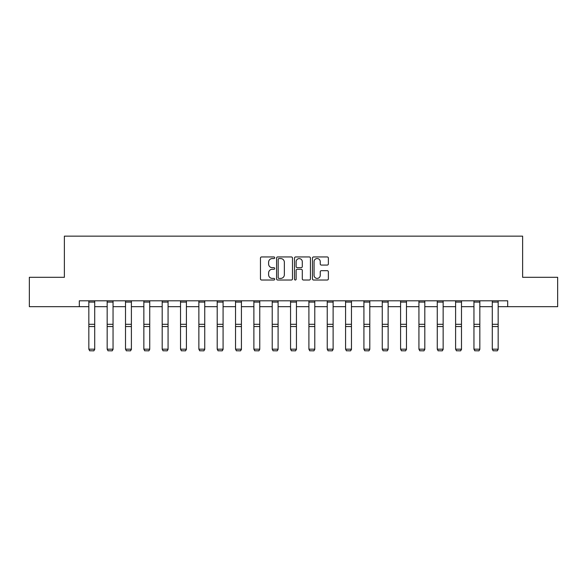 <?xml version="1.0" encoding="UTF-8"?>
<svg xmlns="http://www.w3.org/2000/svg" width="587" height="587" viewBox="0 0 587 587"><rect width="100%" height="100%" fill="white"/><g stroke="black" fill="none" stroke-linecap="round" stroke-linejoin="round"><path stroke-width="0.88" d="M274.694 257.752A0.807 0.807 0 0 0 273.887 256.945L261.626 256.945A1.152 1.152 0 0 0 260.467 258.097L260.467 278.869A1.152 1.152 0 0 0 261.626 280.021L273.887 280.021A0.807 0.807 0 0 0 274.694 279.214A0.807 0.807 0 0 0 273.887 278.407L272.295 278.407A3.691 3.691 0 0 1 268.604 274.709L268.604 272.977A3.691 3.691 0 0 1 272.295 269.286L273.887 269.286A0.807 0.807 0 0 0 274.694 268.479A0.807 0.807 0 0 0 273.887 267.672L272.295 267.672A3.691 3.691 0 0 1 268.604 263.981L268.604 262.25A3.691 3.691 0 0 1 272.295 258.559L273.887 258.559A0.807 0.807 0 0 0 274.694 257.752M327.223 265.075A1.152 1.152 0 0 0 328.375 263.923L328.375 258.097A1.152 1.152 0 0 0 327.223 256.945L313.605 256.945A1.152 1.152 0 0 0 312.453 258.097L312.453 278.869A1.152 1.152 0 0 0 313.605 280.021L327.223 280.021A1.152 1.152 0 0 0 328.375 278.869L328.375 271.825A1.152 1.152 0 0 0 327.223 270.673L321.397 270.673A1.152 1.152 0 0 0 320.245 271.825L320.245 275.318A3.089 3.089 0 0 1 317.156 278.407A3.089 3.089 0 0 1 314.067 275.318L314.067 261.641A3.089 3.089 0 0 1 317.156 258.559A3.089 3.089 0 0 1 320.245 261.641L320.245 263.923A1.152 1.152 0 0 0 321.397 265.075L327.223 265.075M79.311 306.685L29.35 306.685L29.35 277.299L64.379 277.299L64.379 236.15L522.621 236.15L522.621 277.299L557.65 277.299L557.65 306.685L507.689 306.685L507.689 300.808L79.311 300.808L79.311 306.685L88.835 306.685M292.487 258.097A1.152 1.152 0 0 0 291.335 256.945L277.717 256.945A1.152 1.152 0 0 0 276.565 258.097L276.565 278.869A1.152 1.152 0 0 0 277.717 280.021L291.335 280.021A1.152 1.152 0 0 0 292.487 278.869L292.487 258.097M295.665 256.945L309.283 256.945A1.152 1.152 0 0 1 310.435 258.097L310.435 278.869A1.152 1.152 0 0 1 309.283 280.021L303.45 280.021A1.152 1.152 0 0 1 302.298 278.869L302.298 270.446A1.152 1.152 0 0 0 301.146 269.286L297.279 269.286A1.152 1.152 0 0 0 296.127 270.446L296.127 279.214A0.807 0.807 0 0 1 295.32 280.021A0.807 0.807 0 0 1 294.513 279.214L294.513 258.097A1.152 1.152 0 0 1 295.665 256.945M94.712 306.685L107.172 306.685M113.049 306.685L125.508 306.685M131.393 306.685L143.852 306.685M149.729 306.685L162.188 306.685M168.065 306.685L180.525 306.685M186.409 306.685L198.868 306.685M204.746 306.685L217.205 306.685M223.082 306.685L235.541 306.685M241.426 306.685L253.885 306.685M259.762 306.685L272.221 306.685M278.099 306.685L290.558 306.685M296.442 306.685L308.901 306.685M314.779 306.685L327.238 306.685M333.115 306.685L345.574 306.685M351.459 306.685L363.918 306.685M369.795 306.685L382.254 306.685M388.132 306.685L400.591 306.685M406.475 306.685L418.935 306.685M424.812 306.685L437.271 306.685M443.148 306.685L455.607 306.685M461.492 306.685L473.951 306.685M479.828 306.685L492.288 306.685M498.165 306.685L507.689 306.685M278.986 258.559A0.807 0.807 0 0 0 278.179 259.366L278.179 277.6A0.807 0.807 0 0 0 278.986 278.407L280.659 278.407A3.691 3.691 0 0 0 284.357 274.709L284.357 262.25A3.691 3.691 0 0 0 280.659 258.559L278.986 258.559M302.298 261.699A3.089 3.089 0 0 0 299.209 258.618A3.089 3.089 0 0 0 296.127 261.699L296.127 266.52A1.152 1.152 0 0 0 297.279 267.672L301.146 267.672A1.152 1.152 0 0 0 302.298 266.52L302.298 261.699M94.712 300.808L94.712 349.39L93.832 350.85L89.716 350.762L93.832 350.85M89.716 350.85L88.835 349.177L94.712 349.177L93.832 350.762M88.835 300.808L88.835 349.177L89.716 350.762M113.049 300.808L113.049 349.39L112.168 350.85L108.052 350.762L112.168 350.85M108.052 350.85L107.172 349.177L113.049 349.177L112.168 350.762M107.172 300.808L107.172 349.177L108.052 350.762M131.393 300.808L131.393 349.39L130.505 350.85L126.396 350.762L130.505 350.85M126.396 350.85L125.508 349.177L131.393 349.177L130.505 350.762M125.508 300.808L125.508 349.177L126.396 350.762M149.729 300.808L149.729 349.39L148.849 350.85L144.732 350.762L148.849 350.85M144.732 350.85L143.852 349.177L149.729 349.177L148.849 350.762M143.852 300.808L143.852 349.177L144.732 350.762M168.065 300.808L168.065 349.39L167.185 350.85L163.069 350.762L167.185 350.85M163.069 350.85L162.188 349.177L168.065 349.177L167.185 350.762M162.188 300.808L162.188 349.177L163.069 350.762M186.409 300.808L186.409 349.39L185.521 350.85L181.412 350.762L185.521 350.85M181.412 350.85L180.525 349.177L186.409 349.177L185.521 350.762M180.525 300.808L180.525 349.177L181.412 350.762M204.746 300.808L204.746 349.39L203.865 350.85L199.749 350.762L203.865 350.85M199.749 350.85L198.868 349.177L204.746 349.177L203.865 350.762M198.868 300.808L198.868 349.177L199.749 350.762M223.082 300.808L223.082 349.39L222.202 350.85L218.085 350.762L222.202 350.85M218.085 350.85L217.205 349.177L223.082 349.177L222.202 350.762M217.205 300.808L217.205 349.177L218.085 350.762M241.426 300.808L241.426 349.39L240.538 350.85L236.429 350.762L240.538 350.85M236.429 350.85L235.541 349.177L241.426 349.177L240.538 350.762M235.541 300.808L235.541 349.177L236.429 350.762M259.762 300.808L259.762 349.39L258.882 350.85L254.765 350.762L258.882 350.85M254.765 350.85L253.885 349.177L259.762 349.177L258.882 350.762M253.885 300.808L253.885 349.177L254.765 350.762M278.099 300.808L278.099 349.39L277.218 350.85L273.102 350.762L277.218 350.85M273.102 350.85L272.221 349.177L278.099 349.177L277.218 350.762M272.221 300.808L272.221 349.177L273.102 350.762M296.442 300.808L296.442 349.39L295.555 350.85L291.445 350.762L295.555 350.85M291.445 350.85L290.558 349.177L296.442 349.177L295.555 350.762M290.558 300.808L290.558 349.177L291.445 350.762M314.779 300.808L314.779 349.39L313.898 350.85L309.782 350.762L313.898 350.85M309.782 350.85L308.901 349.177L314.779 349.177L313.898 350.762M308.901 300.808L308.901 349.177L309.782 350.762M333.115 300.808L333.115 349.39L332.235 350.85L328.118 350.762L332.235 350.85M328.118 350.85L327.238 349.177L333.115 349.177L332.235 350.762M327.238 300.808L327.238 349.177L328.118 350.762M351.459 300.808L351.459 349.39L350.571 350.85L346.462 350.762L350.571 350.85M346.462 350.85L345.574 349.177L351.459 349.177L350.571 350.762M345.574 300.808L345.574 349.177L346.462 350.762M369.795 300.808L369.795 349.39L368.915 350.85L364.798 350.762L368.915 350.85M364.798 350.85L363.918 349.177L369.795 349.177L368.915 350.762M363.918 300.808L363.918 349.177L364.798 350.762M388.132 300.808L388.132 349.39L387.251 350.85L383.135 350.762L387.251 350.85M383.135 350.85L382.254 349.177L388.132 349.177L387.251 350.762M382.254 300.808L382.254 349.177L383.135 350.762M406.475 300.808L406.475 349.39L405.588 350.85L401.479 350.762L405.588 350.85M401.479 350.85L400.591 349.177L406.475 349.177L405.588 350.762M400.591 300.808L400.591 349.177L401.479 350.762M424.812 300.808L424.812 349.39L423.931 350.85L419.815 350.762L423.931 350.85M419.815 350.85L418.935 349.177L424.812 349.177L423.931 350.762M418.935 300.808L418.935 349.177L419.815 350.762M443.148 300.808L443.148 349.39L442.268 350.85L438.151 350.762L442.268 350.85M438.151 350.85L437.271 349.177L443.148 349.177L442.268 350.762M437.271 300.808L437.271 349.177L438.151 350.762M461.492 300.808L461.492 349.39L460.604 350.85L456.495 350.762L460.604 350.85M456.495 350.85L455.607 349.177L461.492 349.177L460.604 350.762M455.607 300.808L455.607 349.177L456.495 350.762M479.828 300.808L479.828 349.39L478.948 350.85L474.832 350.762L478.948 350.85M474.832 350.85L473.951 349.177L479.828 349.177L478.948 350.762M473.951 300.808L473.951 349.177L474.832 350.762M498.165 300.808L498.165 349.39L497.284 350.85L493.168 350.762L497.284 350.85M493.168 350.85L492.288 349.177L498.165 349.177L497.284 350.762M492.288 300.808L492.288 349.177L493.168 350.762M94.712 300.83L88.835 300.83M94.712 324.303L88.835 324.303M94.712 326.533L88.835 326.533M94.712 302.092L88.835 302.092M113.049 300.83L107.172 300.83M113.049 324.303L107.172 324.303M113.049 326.533L107.172 326.533M113.049 302.092L107.172 302.092M131.393 300.83L125.508 300.83M131.393 324.303L125.508 324.303M131.393 326.533L125.508 326.533M131.393 302.092L125.508 302.092M149.729 300.83L143.852 300.83M149.729 324.303L143.852 324.303M149.729 326.533L143.852 326.533M149.729 302.092L143.852 302.092M168.065 300.83L162.188 300.83M168.065 324.303L162.188 324.303M168.065 326.533L162.188 326.533M168.065 302.092L162.188 302.092M186.409 300.83L180.525 300.83M186.409 324.303L180.525 324.303M186.409 326.533L180.525 326.533M186.409 302.092L180.525 302.092M204.746 300.83L198.868 300.83M204.746 324.303L198.868 324.303M204.746 326.533L198.868 326.533M204.746 302.092L198.868 302.092M223.082 300.83L217.205 300.83M223.082 324.303L217.205 324.303M223.082 326.533L217.205 326.533M223.082 302.092L217.205 302.092M241.426 300.83L235.541 300.83M241.426 324.303L235.541 324.303M241.426 326.533L235.541 326.533M241.426 302.092L235.541 302.092M259.762 300.83L253.885 300.83M259.762 324.303L253.885 324.303M259.762 326.533L253.885 326.533M259.762 302.092L253.885 302.092M278.099 300.83L272.221 300.83M278.099 324.303L272.221 324.303M278.099 326.533L272.221 326.533M278.099 302.092L272.221 302.092M296.442 300.83L290.558 300.83M296.442 324.303L290.558 324.303M296.442 326.533L290.558 326.533M296.442 302.092L290.558 302.092M314.779 300.83L308.901 300.83M314.779 324.303L308.901 324.303M314.779 326.533L308.901 326.533M314.779 302.092L308.901 302.092M333.115 300.83L327.238 300.83M333.115 324.303L327.238 324.303M333.115 326.533L327.238 326.533M333.115 302.092L327.238 302.092M351.459 300.83L345.574 300.83M351.459 324.303L345.574 324.303M351.459 326.533L345.574 326.533M351.459 302.092L345.574 302.092M369.795 300.83L363.918 300.83M369.795 324.303L363.918 324.303M369.795 326.533L363.918 326.533M369.795 302.092L363.918 302.092M388.132 300.83L382.254 300.83M388.132 324.303L382.254 324.303M388.132 326.533L382.254 326.533M388.132 302.092L382.254 302.092M406.475 300.83L400.591 300.83M406.475 324.303L400.591 324.303M406.475 326.533L400.591 326.533M406.475 302.092L400.591 302.092M424.812 300.83L418.935 300.83M424.812 324.303L418.935 324.303M424.812 326.533L418.935 326.533M424.812 302.092L418.935 302.092M443.148 300.83L437.271 300.83M443.148 324.303L437.271 324.303M443.148 326.533L437.271 326.533M443.148 302.092L437.271 302.092M461.492 300.83L455.607 300.83M461.492 324.303L455.607 324.303M461.492 326.533L455.607 326.533M461.492 302.092L455.607 302.092M479.828 300.83L473.951 300.83M479.828 324.303L473.951 324.303M479.828 326.533L473.951 326.533M479.828 302.092L473.951 302.092M498.165 300.83L492.288 300.83M498.165 324.303L492.288 324.303M498.165 326.533L492.288 326.533M498.165 302.092L492.288 302.092"/></g></svg>
